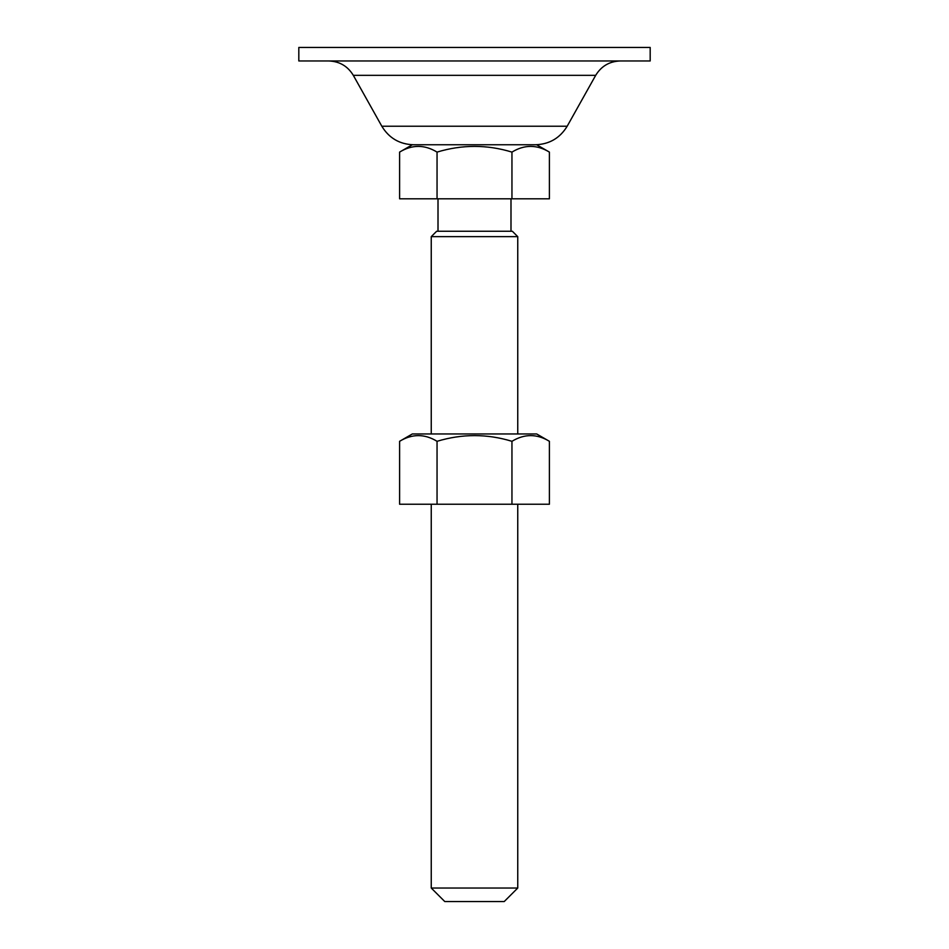 <?xml version="1.0" encoding="UTF-8"?>
<svg xmlns="http://www.w3.org/2000/svg" width="949" height="949" viewBox="0 0 949 949"><rect width="100%" height="100%" fill="white"/><g stroke="black" fill="none" stroke-linecap="round" stroke-linejoin="round"><path stroke-width="1.42" d="M298.816 47.45L650.184 47.45L650.184 60.961L298.816 60.961L298.816 47.45M535.58 144.758C549.435 144.236 559.969 138.068 567.182 126.229L595.687 75.339C601.286 66.157 609.46 61.365 620.207 60.961M413.42 144.758C399.553 144.272 389.019 138.091 381.818 126.229L353.313 75.339L595.687 75.339M328.793 60.961C339.54 61.365 347.714 66.157 353.313 75.339M399.6 441.309L412.329 433.954L536.671 433.954L549.4 441.309L549.4 504.227L399.6 504.227L399.6 441.309C412.115 433.705 424.594 433.705 437.05 441.309L437.05 504.227M549.4 441.309C536.956 433.705 524.465 433.705 511.95 441.309L511.95 504.227M511.95 441.309C487.062 433.705 462.104 433.705 437.05 441.309M399.6 152.101L412.329 144.758L536.671 144.758L549.4 152.101C536.885 144.497 524.406 144.497 511.95 152.101C487.062 144.497 462.104 144.497 437.05 152.101C462.104 144.497 487.062 144.497 511.95 152.101L511.95 198.804L399.6 198.804L399.6 152.101C412.044 144.497 424.535 144.497 437.05 152.101L437.05 198.804M549.4 152.101L549.4 198.804L511.95 198.804M431.249 433.954L431.249 236.645L436.659 231.248L512.341 231.248L517.751 236.645L517.751 433.954M517.751 888.039L504.227 901.55L444.773 901.55L431.249 888.039L517.751 888.039L517.751 504.227M431.249 504.227L431.249 888.039M431.249 236.645L517.751 236.645M438.011 198.804L438.011 231.248M510.989 198.804L510.989 231.248M381.818 126.229L567.182 126.229"/></g></svg>
